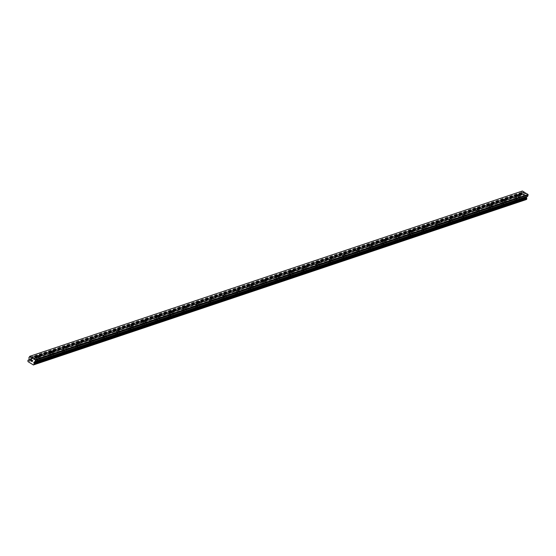 <?xml version="1.0" encoding="UTF-8"?>
<svg xmlns="http://www.w3.org/2000/svg" width="556" height="556" viewBox="0 0 556 556"><rect width="100%" height="100%" fill="white"/><g stroke="black" fill="none" stroke-linecap="round" stroke-linejoin="round"><path stroke-width="0.42" stroke-dasharray="2.78 2.08" d="M66.15 349.689A1.209 0.486 -160.3 0 1 65.949 349.849A1.209 0.486 -160.3 0 1 64.586 349.634A1.209 0.486 -160.3 0 1 63.877 348.876A1.209 0.486 -160.3 0 1 64.079 348.709A1.209 0.486 -160.3 0 1 65.441 348.925A1.209 0.486 -160.3 0 1 66.15 349.689L66.977 347.375A1.209 0.486 -160.3 0 1 66.97 347.382L53.661 351.844A1.209 0.486 -160.3 0 1 53.654 351.851L40.338 356.32A1.209 0.486 -160.3 0 1 40.338 356.32L39.601 356.563A1.209 0.486 -160.3 0 1 39.594 356.563M37.454 357.64A1.209 0.486 -160.3 0 1 38.816 357.862A1.209 0.486 -160.3 0 1 39.525 358.62A1.209 0.486 -160.3 0 1 39.323 358.787A1.209 0.486 -160.3 0 1 37.961 358.564A1.209 0.486 -160.3 0 1 37.252 357.807A1.209 0.486 -160.3 0 1 37.454 357.64M38.816 362.06A1.911 0.771 19.7 0 0 39.135 361.796A1.911 0.771 19.7 0 0 38.01 360.594A1.911 0.771 19.7 0 0 35.855 360.246A1.911 0.771 19.7 0 0 35.535 360.51A1.911 0.771 19.7 0 0 36.661 361.713A1.911 0.771 19.7 0 0 38.816 362.06A1.911 0.771 19.7 0 0 39.128 361.803A1.911 0.771 19.7 0 0 38.01 360.601A1.911 0.771 19.7 0 0 35.855 360.253A1.911 0.771 19.7 0 0 35.535 360.51A1.911 0.771 19.7 0 0 36.654 361.713A1.911 0.771 19.7 0 0 38.816 362.06M50.763 353.178A1.209 0.486 -160.3 0 1 52.125 353.394A1.209 0.486 -160.3 0 1 52.834 354.151A1.209 0.486 -160.3 0 1 52.632 354.318A1.209 0.486 -160.3 0 1 51.27 354.096A1.209 0.486 -160.3 0 1 50.561 353.338A1.209 0.486 -160.3 0 1 50.763 353.178M52.125 357.591A1.911 0.771 19.7 0 0 52.445 357.327A1.911 0.771 19.7 0 0 51.326 356.132A1.911 0.771 19.7 0 0 49.171 355.777A1.911 0.771 19.7 0 0 48.852 356.042A1.911 0.771 19.7 0 0 49.971 357.244A1.911 0.771 19.7 0 0 52.125 357.591M52.125 357.598A1.911 0.771 19.7 0 0 52.445 357.334A1.911 0.771 19.7 0 0 51.326 356.132A1.911 0.771 19.7 0 0 49.164 355.784A1.911 0.771 19.7 0 0 48.852 356.048A1.911 0.771 19.7 0 0 49.971 357.244A1.911 0.771 19.7 0 0 52.125 357.598M65.441 353.123A1.911 0.771 19.7 0 0 65.761 352.865A1.911 0.771 19.7 0 0 64.635 351.663A1.911 0.771 19.7 0 0 62.48 351.316A1.911 0.771 19.7 0 0 62.161 351.573A1.911 0.771 19.7 0 0 63.287 352.775A1.911 0.771 19.7 0 0 65.441 353.123A1.911 0.771 19.7 0 0 65.761 352.865A1.911 0.771 19.7 0 0 64.635 351.663A1.911 0.771 19.7 0 0 62.48 351.316A1.911 0.771 19.7 0 0 62.161 351.58A1.911 0.771 19.7 0 0 63.287 352.775A1.911 0.771 19.7 0 0 65.441 353.13M93.596 338.444A1.209 0.486 -160.3 0 1 93.596 338.451L79.543 343.163A1.209 0.486 -160.3 0 1 79.536 343.163L66.97 347.382M77.395 344.24A1.209 0.486 -160.3 0 1 78.757 344.463A1.209 0.486 -160.3 0 1 79.466 345.22A1.209 0.486 -160.3 0 1 79.265 345.387A1.209 0.486 -160.3 0 1 77.903 345.165A1.209 0.486 -160.3 0 1 77.194 344.407A1.209 0.486 -160.3 0 1 77.395 344.24M78.757 348.654A1.911 0.771 19.7 0 0 79.077 348.397A1.911 0.771 19.7 0 0 77.951 347.194A1.911 0.771 19.7 0 0 75.797 346.847A1.911 0.771 19.7 0 0 75.477 347.104A1.911 0.771 19.7 0 0 76.596 348.306A1.911 0.771 19.7 0 0 78.757 348.654A1.911 0.771 19.7 0 0 79.07 348.397A1.911 0.771 19.7 0 0 77.951 347.194A1.911 0.771 19.7 0 0 75.797 346.847A1.911 0.771 19.7 0 0 75.477 347.111A1.911 0.771 19.7 0 0 76.596 348.313A1.911 0.771 19.7 0 0 78.757 348.661M90.704 339.772A1.209 0.486 -160.3 0 1 92.067 339.994A1.209 0.486 -160.3 0 1 92.776 340.752A1.209 0.486 -160.3 0 1 92.574 340.918A1.209 0.486 -160.3 0 1 91.212 340.696A1.209 0.486 -160.3 0 1 90.503 339.938A1.209 0.486 -160.3 0 1 90.704 339.772M92.067 344.192A1.911 0.771 19.7 0 0 92.386 343.928A1.911 0.771 19.7 0 0 91.267 342.725A1.911 0.771 19.7 0 0 89.113 342.378A1.911 0.771 19.7 0 0 88.793 342.642A1.911 0.771 19.7 0 0 89.912 343.837A1.911 0.771 19.7 0 0 92.067 344.192A1.911 0.771 19.7 0 0 92.386 343.928A1.911 0.771 19.7 0 0 91.267 342.732A1.911 0.771 19.7 0 0 89.106 342.378A1.911 0.771 19.7 0 0 88.793 342.642A1.911 0.771 19.7 0 0 89.912 343.844A1.911 0.771 19.7 0 0 92.067 344.192M106.092 336.283A1.209 0.486 -160.3 0 1 105.89 336.45A1.209 0.486 -160.3 0 1 104.528 336.227A1.209 0.486 -160.3 0 1 103.819 335.47A1.209 0.486 -160.3 0 1 104.021 335.303A1.209 0.486 -160.3 0 1 105.383 335.525A1.209 0.486 -160.3 0 1 106.092 336.283L106.919 333.975A1.209 0.486 -160.3 0 1 106.905 333.982L106.175 334.225A1.209 0.486 -160.3 0 1 106.161 334.225L93.596 338.451M105.383 339.723A1.911 0.771 19.7 0 0 105.703 339.459A1.911 0.771 19.7 0 0 104.577 338.256A1.911 0.771 19.7 0 0 102.422 337.909A1.911 0.771 19.7 0 0 102.102 338.173A1.911 0.771 19.7 0 0 103.228 339.375A1.911 0.771 19.7 0 0 105.383 339.723A1.911 0.771 19.7 0 0 105.703 339.466A1.911 0.771 19.7 0 0 104.577 338.263A1.911 0.771 19.7 0 0 102.422 337.916A1.911 0.771 19.7 0 0 102.102 338.173A1.911 0.771 19.7 0 0 103.228 339.375A1.911 0.771 19.7 0 0 105.383 339.723M186.788 307.169A1.209 0.486 -160.3 0 1 186.788 307.176L173.486 311.638A1.209 0.486 -160.3 0 1 173.479 311.645L160.17 316.107A1.209 0.486 -160.3 0 1 160.163 316.114L133.544 325.038A1.209 0.486 -160.3 0 1 133.537 325.045L120.221 329.513A1.209 0.486 -160.3 0 1 120.221 329.513L119.484 329.757A1.209 0.486 -160.3 0 1 119.477 329.757L106.905 333.982M117.337 330.841A1.209 0.486 -160.3 0 1 118.699 331.056A1.209 0.486 -160.3 0 1 119.408 331.814A1.209 0.486 -160.3 0 1 119.206 331.981A1.209 0.486 -160.3 0 1 117.844 331.758A1.209 0.486 -160.3 0 1 117.135 331.001A1.209 0.486 -160.3 0 1 117.337 330.841M118.699 335.254A1.911 0.771 19.7 0 0 119.019 334.99A1.911 0.771 19.7 0 0 117.893 333.795A1.911 0.771 19.7 0 0 115.738 333.44A1.911 0.771 19.7 0 0 115.419 333.704A1.911 0.771 19.7 0 0 116.538 334.907A1.911 0.771 19.7 0 0 118.699 335.254A1.911 0.771 19.7 0 0 119.012 334.997A1.911 0.771 19.7 0 0 117.893 333.795A1.911 0.771 19.7 0 0 115.738 333.447A1.911 0.771 19.7 0 0 115.419 333.711A1.911 0.771 19.7 0 0 116.538 334.907A1.911 0.771 19.7 0 0 118.699 335.254M130.646 326.372A1.209 0.486 -160.3 0 1 132.008 326.587A1.209 0.486 -160.3 0 1 132.717 327.352A1.209 0.486 -160.3 0 1 132.516 327.512A1.209 0.486 -160.3 0 1 131.153 327.296A1.209 0.486 -160.3 0 1 130.445 326.539A1.209 0.486 -160.3 0 1 130.646 326.372M132.008 330.785A1.911 0.771 19.7 0 0 132.328 330.521A1.911 0.771 19.7 0 0 131.209 329.326A1.911 0.771 19.7 0 0 129.048 328.978A1.911 0.771 19.7 0 0 128.735 329.235A1.911 0.771 19.7 0 0 129.854 330.438A1.911 0.771 19.7 0 0 132.008 330.785A1.911 0.771 19.7 0 0 132.328 330.528A1.911 0.771 19.7 0 0 131.209 329.326A1.911 0.771 19.7 0 0 129.048 328.978A1.911 0.771 19.7 0 0 128.735 329.242A1.911 0.771 19.7 0 0 129.854 330.438A1.911 0.771 19.7 0 0 132.008 330.792M143.962 321.903A1.209 0.486 -160.3 0 1 145.324 322.126A1.209 0.486 -160.3 0 1 146.033 322.883A1.209 0.486 -160.3 0 1 145.832 323.05A1.209 0.486 -160.3 0 1 144.47 322.827A1.209 0.486 -160.3 0 1 143.761 322.07A1.209 0.486 -160.3 0 1 143.962 321.903M145.324 326.316A1.911 0.771 19.7 0 0 145.644 326.059A1.911 0.771 19.7 0 0 144.518 324.857A1.911 0.771 19.7 0 0 142.364 324.509A1.911 0.771 19.7 0 0 142.044 324.767A1.911 0.771 19.7 0 0 143.17 325.969A1.911 0.771 19.7 0 0 145.324 326.316M145.324 326.323A1.911 0.771 19.7 0 0 145.644 326.059A1.911 0.771 19.7 0 0 144.518 324.857A1.911 0.771 19.7 0 0 142.364 324.509A1.911 0.771 19.7 0 0 142.044 324.774A1.911 0.771 19.7 0 0 143.17 325.976A1.911 0.771 19.7 0 0 145.324 326.323M157.279 317.434A1.209 0.486 -160.3 0 1 158.641 317.657A1.209 0.486 -160.3 0 1 159.35 318.414A1.209 0.486 -160.3 0 1 159.148 318.581A1.209 0.486 -160.3 0 1 157.786 318.359A1.209 0.486 -160.3 0 1 157.077 317.601A1.209 0.486 -160.3 0 1 157.279 317.434M158.641 321.854A1.911 0.771 19.7 0 0 158.96 321.59A1.911 0.771 19.7 0 0 157.834 320.388A1.911 0.771 19.7 0 0 155.68 320.041A1.911 0.771 19.7 0 0 155.36 320.305A1.911 0.771 19.7 0 0 156.479 321.5A1.911 0.771 19.7 0 0 158.641 321.854A1.911 0.771 19.7 0 0 158.953 321.59A1.911 0.771 19.7 0 0 157.834 320.395A1.911 0.771 19.7 0 0 155.68 320.041A1.911 0.771 19.7 0 0 155.36 320.305A1.911 0.771 19.7 0 0 156.479 321.507A1.911 0.771 19.7 0 0 158.641 321.854M170.588 312.965A1.209 0.486 -160.3 0 1 171.95 313.188A1.209 0.486 -160.3 0 1 172.659 313.945A1.209 0.486 -160.3 0 1 172.457 314.112A1.209 0.486 -160.3 0 1 171.095 313.89A1.209 0.486 -160.3 0 1 170.386 313.132A1.209 0.486 -160.3 0 1 170.588 312.965M171.95 317.386A1.911 0.771 19.7 0 0 172.27 317.122A1.911 0.771 19.7 0 0 171.151 315.919A1.911 0.771 19.7 0 0 168.989 315.572A1.911 0.771 19.7 0 0 168.676 315.836A1.911 0.771 19.7 0 0 169.795 317.038A1.911 0.771 19.7 0 0 171.95 317.386A1.911 0.771 19.7 0 0 172.27 317.128A1.911 0.771 19.7 0 0 171.151 315.926A1.911 0.771 19.7 0 0 168.989 315.579A1.911 0.771 19.7 0 0 168.67 315.836A1.911 0.771 19.7 0 0 169.795 317.038A1.911 0.771 19.7 0 0 171.95 317.386M183.904 308.497A1.209 0.486 -160.3 0 1 185.266 308.719A1.209 0.486 -160.3 0 1 185.975 309.477A1.209 0.486 -160.3 0 1 185.773 309.643A1.209 0.486 -160.3 0 1 184.411 309.421A1.209 0.486 -160.3 0 1 183.702 308.663A1.209 0.486 -160.3 0 1 183.904 308.497M185.266 312.917A1.911 0.771 19.7 0 0 185.586 312.653A1.911 0.771 19.7 0 0 184.46 311.457A1.911 0.771 19.7 0 0 182.305 311.103A1.911 0.771 19.7 0 0 181.986 311.367A1.911 0.771 19.7 0 0 183.112 312.569A1.911 0.771 19.7 0 0 185.266 312.917A1.911 0.771 19.7 0 0 185.586 312.66A1.911 0.771 19.7 0 0 184.46 311.457A1.911 0.771 19.7 0 0 182.305 311.11A1.911 0.771 19.7 0 0 181.986 311.367A1.911 0.771 19.7 0 0 183.112 312.569A1.911 0.771 19.7 0 0 185.266 312.917M306.613 266.963A1.209 0.486 -160.3 0 1 306.613 266.97L266.685 280.363A1.209 0.486 -160.3 0 1 266.671 280.37L253.369 284.832A1.209 0.486 -160.3 0 1 253.362 284.839L240.053 289.301A1.209 0.486 -160.3 0 1 240.046 289.308L200.104 302.707A1.209 0.486 -160.3 0 1 200.104 302.707L199.368 302.957A1.209 0.486 -160.3 0 1 199.361 302.95L186.788 307.176M197.22 304.035A1.209 0.486 -160.3 0 1 198.582 304.25A1.209 0.486 -160.3 0 1 199.291 305.008A1.209 0.486 -160.3 0 1 199.09 305.174A1.209 0.486 -160.3 0 1 197.727 304.959A1.209 0.486 -160.3 0 1 197.019 304.195A1.209 0.486 -160.3 0 1 197.22 304.035M198.582 308.448A1.911 0.771 19.7 0 0 198.895 308.184A1.911 0.771 19.7 0 0 197.776 306.988A1.911 0.771 19.7 0 0 195.622 306.634A1.911 0.771 19.7 0 0 195.302 306.898A1.911 0.771 19.7 0 0 196.421 308.1A1.911 0.771 19.7 0 0 198.582 308.448A1.911 0.771 19.7 0 0 198.895 308.191A1.911 0.771 19.7 0 0 197.776 306.988A1.911 0.771 19.7 0 0 195.622 306.641A1.911 0.771 19.7 0 0 195.302 306.905A1.911 0.771 19.7 0 0 196.421 308.1A1.911 0.771 19.7 0 0 198.582 308.455M210.529 299.566A1.209 0.486 -160.3 0 1 211.892 299.788A1.209 0.486 -160.3 0 1 212.6 300.546A1.209 0.486 -160.3 0 1 212.399 300.706A1.209 0.486 -160.3 0 1 211.037 300.49A1.209 0.486 -160.3 0 1 210.328 299.733A1.209 0.486 -160.3 0 1 210.529 299.566M211.892 303.979A1.911 0.771 19.7 0 0 212.211 303.722A1.911 0.771 19.7 0 0 211.092 302.52A1.911 0.771 19.7 0 0 208.931 302.172A1.911 0.771 19.7 0 0 208.618 302.429A1.911 0.771 19.7 0 0 209.737 303.632A1.911 0.771 19.7 0 0 211.892 303.979A1.911 0.771 19.7 0 0 212.211 303.722A1.911 0.771 19.7 0 0 211.092 302.52A1.911 0.771 19.7 0 0 208.931 302.172A1.911 0.771 19.7 0 0 208.611 302.436A1.911 0.771 19.7 0 0 209.737 303.639A1.911 0.771 19.7 0 0 211.892 303.986M223.846 295.097A1.209 0.486 -160.3 0 1 225.208 295.319A1.209 0.486 -160.3 0 1 225.917 296.077A1.209 0.486 -160.3 0 1 225.715 296.244A1.209 0.486 -160.3 0 1 224.353 296.021A1.209 0.486 -160.3 0 1 223.644 295.264A1.209 0.486 -160.3 0 1 223.846 295.097M225.208 299.517A1.911 0.771 19.7 0 0 225.527 299.253A1.911 0.771 19.7 0 0 224.402 298.051A1.911 0.771 19.7 0 0 222.247 297.703A1.911 0.771 19.7 0 0 221.927 297.967A1.911 0.771 19.7 0 0 223.053 299.163A1.911 0.771 19.7 0 0 225.208 299.517A1.911 0.771 19.7 0 0 225.527 299.253A1.911 0.771 19.7 0 0 224.402 298.058A1.911 0.771 19.7 0 0 222.247 297.703A1.911 0.771 19.7 0 0 221.927 297.967A1.911 0.771 19.7 0 0 223.053 299.17A1.911 0.771 19.7 0 0 225.208 299.517M237.162 290.628A1.209 0.486 -160.3 0 1 238.524 290.851A1.209 0.486 -160.3 0 1 239.233 291.608A1.209 0.486 -160.3 0 1 239.031 291.775A1.209 0.486 -160.3 0 1 237.669 291.552A1.209 0.486 -160.3 0 1 236.96 290.795A1.209 0.486 -160.3 0 1 237.162 290.628M238.524 295.048A1.911 0.771 19.7 0 0 238.837 294.784A1.911 0.771 19.7 0 0 237.718 293.582A1.911 0.771 19.7 0 0 235.563 293.234A1.911 0.771 19.7 0 0 235.244 293.498A1.911 0.771 19.7 0 0 236.363 294.694A1.911 0.771 19.7 0 0 238.524 295.048A1.911 0.771 19.7 0 0 238.837 294.791A1.911 0.771 19.7 0 0 237.718 293.589A1.911 0.771 19.7 0 0 235.563 293.241A1.911 0.771 19.7 0 0 235.244 293.498A1.911 0.771 19.7 0 0 236.363 294.701A1.911 0.771 19.7 0 0 238.517 295.048M250.471 286.159A1.209 0.486 -160.3 0 1 251.833 286.382A1.209 0.486 -160.3 0 1 252.542 287.139A1.209 0.486 -160.3 0 1 252.341 287.306A1.209 0.486 -160.3 0 1 250.978 287.084A1.209 0.486 -160.3 0 1 250.269 286.326A1.209 0.486 -160.3 0 1 250.471 286.159M251.833 290.579A1.911 0.771 19.7 0 0 252.153 290.315A1.911 0.771 19.7 0 0 251.034 289.113A1.911 0.771 19.7 0 0 248.873 288.766A1.911 0.771 19.7 0 0 248.56 289.03A1.911 0.771 19.7 0 0 249.679 290.232A1.911 0.771 19.7 0 0 251.833 290.579A1.911 0.771 19.7 0 0 252.153 290.322A1.911 0.771 19.7 0 0 251.034 289.12A1.911 0.771 19.7 0 0 248.873 288.772A1.911 0.771 19.7 0 0 248.553 289.03A1.911 0.771 19.7 0 0 249.679 290.232A1.911 0.771 19.7 0 0 251.833 290.579M263.787 281.697A1.209 0.486 -160.3 0 1 265.149 281.913A1.209 0.486 -160.3 0 1 265.858 282.67A1.209 0.486 -160.3 0 1 265.657 282.837A1.209 0.486 -160.3 0 1 264.295 282.622A1.209 0.486 -160.3 0 1 263.586 281.857A1.209 0.486 -160.3 0 1 263.787 281.697M265.149 286.111A1.911 0.771 19.7 0 0 265.469 285.847A1.911 0.771 19.7 0 0 264.343 284.651A1.911 0.771 19.7 0 0 262.189 284.297A1.911 0.771 19.7 0 0 261.869 284.561A1.911 0.771 19.7 0 0 262.995 285.763A1.911 0.771 19.7 0 0 265.149 286.111M265.149 286.118A1.911 0.771 19.7 0 0 265.469 285.853A1.911 0.771 19.7 0 0 264.343 284.651A1.911 0.771 19.7 0 0 262.189 284.304A1.911 0.771 19.7 0 0 261.869 284.568A1.911 0.771 19.7 0 0 262.995 285.763A1.911 0.771 19.7 0 0 265.149 286.118M277.103 277.229A1.209 0.486 -160.3 0 1 278.466 277.451A1.209 0.486 -160.3 0 1 279.168 278.209A1.209 0.486 -160.3 0 1 278.973 278.368A1.209 0.486 -160.3 0 1 277.611 278.153A1.209 0.486 -160.3 0 1 276.902 277.395A1.209 0.486 -160.3 0 1 277.103 277.229M278.466 281.642A1.911 0.771 19.7 0 0 278.778 281.385A1.911 0.771 19.7 0 0 277.659 280.182A1.911 0.771 19.7 0 0 275.505 279.835A1.911 0.771 19.7 0 0 275.185 280.092A1.911 0.771 19.7 0 0 276.304 281.294A1.911 0.771 19.7 0 0 278.466 281.642A1.911 0.771 19.7 0 0 278.778 281.385A1.911 0.771 19.7 0 0 277.659 280.182A1.911 0.771 19.7 0 0 275.505 279.835A1.911 0.771 19.7 0 0 275.185 280.099A1.911 0.771 19.7 0 0 276.304 281.301A1.911 0.771 19.7 0 0 278.459 281.649M290.413 272.76A1.209 0.486 -160.3 0 1 291.775 272.982A1.209 0.486 -160.3 0 1 292.484 273.74A1.209 0.486 -160.3 0 1 292.282 273.906A1.209 0.486 -160.3 0 1 290.92 273.684A1.209 0.486 -160.3 0 1 290.211 272.926A1.209 0.486 -160.3 0 1 290.413 272.76M291.775 277.173A1.911 0.771 19.7 0 0 292.095 276.916A1.911 0.771 19.7 0 0 290.976 275.713A1.911 0.771 19.7 0 0 288.814 275.366A1.911 0.771 19.7 0 0 288.501 275.63A1.911 0.771 19.7 0 0 289.62 276.825A1.911 0.771 19.7 0 0 291.775 277.173A1.911 0.771 19.7 0 0 292.095 276.916A1.911 0.771 19.7 0 0 290.969 275.72A1.911 0.771 19.7 0 0 288.814 275.366A1.911 0.771 19.7 0 0 288.495 275.63A1.911 0.771 19.7 0 0 289.62 276.832A1.911 0.771 19.7 0 0 291.775 277.18M303.729 268.291A1.209 0.486 -160.3 0 1 305.091 268.513A1.209 0.486 -160.3 0 1 305.8 269.271A1.209 0.486 -160.3 0 1 305.598 269.438A1.209 0.486 -160.3 0 1 304.236 269.215A1.209 0.486 -160.3 0 1 303.527 268.458A1.209 0.486 -160.3 0 1 303.729 268.291M305.091 272.711A1.911 0.771 19.7 0 0 305.411 272.447A1.911 0.771 19.7 0 0 304.285 271.245A1.911 0.771 19.7 0 0 302.13 270.897A1.911 0.771 19.7 0 0 301.811 271.161A1.911 0.771 19.7 0 0 302.937 272.357A1.911 0.771 19.7 0 0 305.091 272.711A1.911 0.771 19.7 0 0 305.411 272.447A1.911 0.771 19.7 0 0 304.285 271.252A1.911 0.771 19.7 0 0 302.13 270.904A1.911 0.771 19.7 0 0 301.811 271.161A1.911 0.771 19.7 0 0 302.93 272.364A1.911 0.771 19.7 0 0 305.091 272.711M399.813 235.688A1.209 0.486 -160.3 0 1 399.813 235.695L386.496 240.164A1.209 0.486 -160.3 0 1 386.496 240.164L373.194 244.626A1.209 0.486 -160.3 0 1 373.187 244.633L333.252 258.026A1.209 0.486 -160.3 0 1 333.246 258.033L319.929 262.501A1.209 0.486 -160.3 0 1 319.929 262.501L319.193 262.745A1.209 0.486 -160.3 0 1 319.186 262.745L306.613 266.97M317.045 263.822A1.209 0.486 -160.3 0 1 318.4 264.044A1.209 0.486 -160.3 0 1 319.109 264.802A1.209 0.486 -160.3 0 1 318.915 264.969A1.209 0.486 -160.3 0 1 317.552 264.746A1.209 0.486 -160.3 0 1 316.844 263.989A1.209 0.486 -160.3 0 1 317.045 263.822M318.407 268.242A1.911 0.771 19.7 0 0 318.72 267.978A1.911 0.771 19.7 0 0 317.601 266.776A1.911 0.771 19.7 0 0 315.447 266.428A1.911 0.771 19.7 0 0 315.127 266.692A1.911 0.771 19.7 0 0 316.246 267.895A1.911 0.771 19.7 0 0 318.407 268.242A1.911 0.771 19.7 0 0 318.72 267.985A1.911 0.771 19.7 0 0 317.601 266.783A1.911 0.771 19.7 0 0 315.44 266.435A1.911 0.771 19.7 0 0 315.127 266.692A1.911 0.771 19.7 0 0 316.246 267.895A1.911 0.771 19.7 0 0 318.4 268.242M330.354 259.36A1.209 0.486 -160.3 0 1 331.717 259.576A1.209 0.486 -160.3 0 1 332.425 260.333A1.209 0.486 -160.3 0 1 332.224 260.5A1.209 0.486 -160.3 0 1 330.862 260.277A1.209 0.486 -160.3 0 1 330.153 259.52A1.209 0.486 -160.3 0 1 330.354 259.36M331.717 263.773A1.911 0.771 19.7 0 0 332.036 263.509A1.911 0.771 19.7 0 0 330.917 262.314A1.911 0.771 19.7 0 0 328.756 261.959A1.911 0.771 19.7 0 0 328.443 262.224A1.911 0.771 19.7 0 0 329.562 263.426A1.911 0.771 19.7 0 0 331.717 263.773A1.911 0.771 19.7 0 0 332.036 263.516A1.911 0.771 19.7 0 0 330.91 262.314A1.911 0.771 19.7 0 0 328.756 261.966A1.911 0.771 19.7 0 0 328.436 262.23A1.911 0.771 19.7 0 0 329.562 263.426A1.911 0.771 19.7 0 0 331.717 263.78M343.671 254.891A1.209 0.486 -160.3 0 1 345.033 255.114A1.209 0.486 -160.3 0 1 345.742 255.871A1.209 0.486 -160.3 0 1 345.54 256.031A1.209 0.486 -160.3 0 1 344.178 255.816A1.209 0.486 -160.3 0 1 343.469 255.058A1.209 0.486 -160.3 0 1 343.671 254.891M345.033 259.305A1.911 0.771 19.7 0 0 345.352 259.047A1.911 0.771 19.7 0 0 344.227 257.845A1.911 0.771 19.7 0 0 342.072 257.498A1.911 0.771 19.7 0 0 341.752 257.755A1.911 0.771 19.7 0 0 342.878 258.957A1.911 0.771 19.7 0 0 345.033 259.305A1.911 0.771 19.7 0 0 345.352 259.047A1.911 0.771 19.7 0 0 344.227 257.845A1.911 0.771 19.7 0 0 342.072 257.498A1.911 0.771 19.7 0 0 341.752 257.762A1.911 0.771 19.7 0 0 342.871 258.964A1.911 0.771 19.7 0 0 345.033 259.311M356.98 250.422A1.209 0.486 -160.3 0 1 358.342 250.645A1.209 0.486 -160.3 0 1 359.051 251.402A1.209 0.486 -160.3 0 1 358.856 251.569A1.209 0.486 -160.3 0 1 357.494 251.347A1.209 0.486 -160.3 0 1 356.785 250.589A1.209 0.486 -160.3 0 1 356.98 250.422M358.349 254.836A1.911 0.771 19.7 0 0 358.662 254.578A1.911 0.771 19.7 0 0 357.543 253.376A1.911 0.771 19.7 0 0 355.388 253.029A1.911 0.771 19.7 0 0 355.069 253.286A1.911 0.771 19.7 0 0 356.188 254.488A1.911 0.771 19.7 0 0 358.349 254.836M358.342 254.843A1.911 0.771 19.7 0 0 358.662 254.578A1.911 0.771 19.7 0 0 357.543 253.383A1.911 0.771 19.7 0 0 355.381 253.029A1.911 0.771 19.7 0 0 355.069 253.293A1.911 0.771 19.7 0 0 356.188 254.495A1.911 0.771 19.7 0 0 358.342 254.843M370.296 245.954A1.209 0.486 -160.3 0 1 371.658 246.176A1.209 0.486 -160.3 0 1 372.367 246.933A1.209 0.486 -160.3 0 1 372.166 247.1A1.209 0.486 -160.3 0 1 370.803 246.878A1.209 0.486 -160.3 0 1 370.094 246.12A1.209 0.486 -160.3 0 1 370.296 245.954M371.658 250.374A1.911 0.771 19.7 0 0 371.978 250.11A1.911 0.771 19.7 0 0 370.859 248.907A1.911 0.771 19.7 0 0 368.697 248.56A1.911 0.771 19.7 0 0 368.385 248.824A1.911 0.771 19.7 0 0 369.504 250.019A1.911 0.771 19.7 0 0 371.658 250.374A1.911 0.771 19.7 0 0 371.978 250.11A1.911 0.771 19.7 0 0 370.852 248.914A1.911 0.771 19.7 0 0 368.697 248.56A1.911 0.771 19.7 0 0 368.378 248.824A1.911 0.771 19.7 0 0 369.504 250.026A1.911 0.771 19.7 0 0 371.658 250.374M383.612 241.485A1.209 0.486 -160.3 0 1 384.974 241.707A1.209 0.486 -160.3 0 1 385.683 242.465A1.209 0.486 -160.3 0 1 385.482 242.631A1.209 0.486 -160.3 0 1 384.12 242.409A1.209 0.486 -160.3 0 1 383.411 241.651A1.209 0.486 -160.3 0 1 383.612 241.485M384.974 245.905A1.911 0.771 19.7 0 0 385.294 245.641A1.911 0.771 19.7 0 0 384.168 244.438A1.911 0.771 19.7 0 0 382.014 244.091A1.911 0.771 19.7 0 0 381.694 244.355A1.911 0.771 19.7 0 0 382.82 245.557A1.911 0.771 19.7 0 0 384.974 245.905A1.911 0.771 19.7 0 0 385.287 245.648A1.911 0.771 19.7 0 0 384.168 244.445A1.911 0.771 19.7 0 0 382.014 244.098A1.911 0.771 19.7 0 0 381.694 244.355A1.911 0.771 19.7 0 0 382.813 245.557A1.911 0.771 19.7 0 0 384.974 245.905M396.921 237.023A1.209 0.486 -160.3 0 1 398.284 237.238A1.209 0.486 -160.3 0 1 398.993 237.996A1.209 0.486 -160.3 0 1 398.791 238.163A1.209 0.486 -160.3 0 1 397.429 237.94A1.209 0.486 -160.3 0 1 396.727 237.183A1.209 0.486 -160.3 0 1 396.921 237.023M398.291 241.436A1.911 0.771 19.7 0 0 398.603 241.172A1.911 0.771 19.7 0 0 397.484 239.977A1.911 0.771 19.7 0 0 395.33 239.622A1.911 0.771 19.7 0 0 395.01 239.886A1.911 0.771 19.7 0 0 396.129 241.089A1.911 0.771 19.7 0 0 398.291 241.436M398.284 241.443A1.911 0.771 19.7 0 0 398.603 241.179A1.911 0.771 19.7 0 0 397.484 239.977A1.911 0.771 19.7 0 0 395.323 239.629A1.911 0.771 19.7 0 0 395.01 239.893A1.911 0.771 19.7 0 0 396.129 241.089A1.911 0.771 19.7 0 0 398.284 241.443M518.817 197.79A1.209 0.486 -160.3 0 1 518.616 197.957A1.209 0.486 -160.3 0 1 517.254 197.734A1.209 0.486 -160.3 0 1 516.545 196.977A1.209 0.486 -160.3 0 1 516.746 196.81A1.209 0.486 -160.3 0 1 518.109 197.032A1.209 0.486 -160.3 0 1 518.817 197.79L519.645 195.483A1.209 0.486 -160.3 0 1 519.638 195.49L506.321 199.958A1.209 0.486 -160.3 0 1 506.321 199.958L479.703 208.882A1.209 0.486 -160.3 0 1 479.696 208.889L466.394 213.351A1.209 0.486 -160.3 0 1 466.38 213.358L453.077 217.82A1.209 0.486 -160.3 0 1 453.07 217.827L439.761 222.289A1.209 0.486 -160.3 0 1 439.754 222.296L413.129 231.226A1.209 0.486 -160.3 0 1 413.129 231.226L412.392 231.477A1.209 0.486 -160.3 0 1 412.378 231.477L399.813 235.695M410.238 232.554A1.209 0.486 -160.3 0 1 411.6 232.769A1.209 0.486 -160.3 0 1 412.309 233.534A1.209 0.486 -160.3 0 1 412.107 233.694A1.209 0.486 -160.3 0 1 410.745 233.478A1.209 0.486 -160.3 0 1 410.036 232.721A1.209 0.486 -160.3 0 1 410.238 232.554M411.6 236.967A1.911 0.771 19.7 0 0 411.92 236.71A1.911 0.771 19.7 0 0 410.801 235.508A1.911 0.771 19.7 0 0 408.639 235.16A1.911 0.771 19.7 0 0 408.319 235.417A1.911 0.771 19.7 0 0 409.445 236.62A1.911 0.771 19.7 0 0 411.6 236.967A1.911 0.771 19.7 0 0 411.92 236.71A1.911 0.771 19.7 0 0 410.794 235.508A1.911 0.771 19.7 0 0 408.639 235.16A1.911 0.771 19.7 0 0 408.319 235.424A1.911 0.771 19.7 0 0 409.445 236.62A1.911 0.771 19.7 0 0 411.6 236.974M423.554 228.085A1.209 0.486 -160.3 0 1 424.916 228.307A1.209 0.486 -160.3 0 1 425.625 229.065A1.209 0.486 -160.3 0 1 425.423 229.232A1.209 0.486 -160.3 0 1 424.061 229.009A1.209 0.486 -160.3 0 1 423.352 228.252A1.209 0.486 -160.3 0 1 423.554 228.085M424.916 232.498A1.911 0.771 19.7 0 0 425.236 232.241A1.911 0.771 19.7 0 0 424.11 231.039A1.911 0.771 19.7 0 0 421.955 230.691A1.911 0.771 19.7 0 0 421.636 230.948A1.911 0.771 19.7 0 0 422.762 232.151A1.911 0.771 19.7 0 0 424.916 232.498A1.911 0.771 19.7 0 0 425.229 232.241A1.911 0.771 19.7 0 0 424.11 231.039A1.911 0.771 19.7 0 0 421.955 230.691A1.911 0.771 19.7 0 0 421.636 230.955A1.911 0.771 19.7 0 0 422.755 232.158A1.911 0.771 19.7 0 0 424.916 232.505M436.863 223.616A1.209 0.486 -160.3 0 1 438.225 223.839A1.209 0.486 -160.3 0 1 438.934 224.596A1.209 0.486 -160.3 0 1 438.733 224.763A1.209 0.486 -160.3 0 1 437.37 224.541A1.209 0.486 -160.3 0 1 436.668 223.783A1.209 0.486 -160.3 0 1 436.863 223.616M438.232 228.036A1.911 0.771 19.7 0 0 438.545 227.772A1.911 0.771 19.7 0 0 437.426 226.57A1.911 0.771 19.7 0 0 435.272 226.222A1.911 0.771 19.7 0 0 434.952 226.487A1.911 0.771 19.7 0 0 436.071 227.682A1.911 0.771 19.7 0 0 438.232 228.036A1.911 0.771 19.7 0 0 438.545 227.772A1.911 0.771 19.7 0 0 437.426 226.577A1.911 0.771 19.7 0 0 435.265 226.222A1.911 0.771 19.7 0 0 434.952 226.487A1.911 0.771 19.7 0 0 436.071 227.689A1.911 0.771 19.7 0 0 438.225 228.036M450.179 219.147A1.209 0.486 -160.3 0 1 451.541 219.37A1.209 0.486 -160.3 0 1 452.25 220.127A1.209 0.486 -160.3 0 1 452.049 220.294A1.209 0.486 -160.3 0 1 450.687 220.072A1.209 0.486 -160.3 0 1 449.978 219.314A1.209 0.486 -160.3 0 1 450.179 219.147M451.541 223.568A1.911 0.771 19.7 0 0 451.861 223.303A1.911 0.771 19.7 0 0 450.742 222.101A1.911 0.771 19.7 0 0 448.581 221.754A1.911 0.771 19.7 0 0 448.261 222.018A1.911 0.771 19.7 0 0 449.387 223.22A1.911 0.771 19.7 0 0 451.541 223.568A1.911 0.771 19.7 0 0 451.861 223.31A1.911 0.771 19.7 0 0 450.735 222.108A1.911 0.771 19.7 0 0 448.581 221.761A1.911 0.771 19.7 0 0 448.261 222.018A1.911 0.771 19.7 0 0 449.387 223.22A1.911 0.771 19.7 0 0 451.541 223.568M463.495 214.685A1.209 0.486 -160.3 0 1 464.858 214.901A1.209 0.486 -160.3 0 1 465.567 215.659A1.209 0.486 -160.3 0 1 465.365 215.825A1.209 0.486 -160.3 0 1 464.003 215.603A1.209 0.486 -160.3 0 1 463.294 214.845A1.209 0.486 -160.3 0 1 463.495 214.685M464.858 219.099A1.911 0.771 19.7 0 0 465.177 218.835A1.911 0.771 19.7 0 0 464.051 217.639A1.911 0.771 19.7 0 0 461.897 217.285A1.911 0.771 19.7 0 0 461.577 217.549A1.911 0.771 19.7 0 0 462.703 218.751A1.911 0.771 19.7 0 0 464.858 219.099A1.911 0.771 19.7 0 0 465.17 218.842A1.911 0.771 19.7 0 0 464.051 217.639A1.911 0.771 19.7 0 0 461.897 217.292A1.911 0.771 19.7 0 0 461.577 217.556A1.911 0.771 19.7 0 0 462.696 218.751A1.911 0.771 19.7 0 0 464.858 219.099M476.805 210.217A1.209 0.486 -160.3 0 1 478.167 210.432A1.209 0.486 -160.3 0 1 478.876 211.197A1.209 0.486 -160.3 0 1 478.674 211.356A1.209 0.486 -160.3 0 1 477.312 211.141A1.209 0.486 -160.3 0 1 476.603 210.383A1.209 0.486 -160.3 0 1 476.805 210.217M478.167 214.63A1.911 0.771 19.7 0 0 478.487 214.366A1.911 0.771 19.7 0 0 477.368 213.17A1.911 0.771 19.7 0 0 475.213 212.823A1.911 0.771 19.7 0 0 474.893 213.08A1.911 0.771 19.7 0 0 476.012 214.282A1.911 0.771 19.7 0 0 478.167 214.63M478.167 214.637A1.911 0.771 19.7 0 0 478.487 214.373A1.911 0.771 19.7 0 0 477.368 213.17A1.911 0.771 19.7 0 0 475.206 212.823A1.911 0.771 19.7 0 0 474.893 213.087A1.911 0.771 19.7 0 0 476.012 214.282A1.911 0.771 19.7 0 0 478.167 214.637M490.121 205.748A1.209 0.486 -160.3 0 1 491.483 205.97A1.209 0.486 -160.3 0 1 492.192 206.728A1.209 0.486 -160.3 0 1 491.99 206.895A1.209 0.486 -160.3 0 1 490.628 206.672A1.209 0.486 -160.3 0 1 489.919 205.915A1.209 0.486 -160.3 0 1 490.121 205.748M491.483 210.161A1.911 0.771 19.7 0 0 491.803 209.904A1.911 0.771 19.7 0 0 490.677 208.702A1.911 0.771 19.7 0 0 488.522 208.354A1.911 0.771 19.7 0 0 488.203 208.611A1.911 0.771 19.7 0 0 489.329 209.814A1.911 0.771 19.7 0 0 491.483 210.161A1.911 0.771 19.7 0 0 491.803 209.904A1.911 0.771 19.7 0 0 490.677 208.702A1.911 0.771 19.7 0 0 488.522 208.354A1.911 0.771 19.7 0 0 488.203 208.618A1.911 0.771 19.7 0 0 489.329 209.82A1.911 0.771 19.7 0 0 491.483 210.168M503.437 201.279A1.209 0.486 -160.3 0 1 504.799 201.501A1.209 0.486 -160.3 0 1 505.508 202.259A1.209 0.486 -160.3 0 1 505.307 202.426A1.209 0.486 -160.3 0 1 503.945 202.203A1.209 0.486 -160.3 0 1 503.236 201.446A1.209 0.486 -160.3 0 1 503.437 201.279M504.799 205.699A1.911 0.771 19.7 0 0 505.119 205.435A1.911 0.771 19.7 0 0 503.993 204.233A1.911 0.771 19.7 0 0 501.839 203.885A1.911 0.771 19.7 0 0 501.519 204.149A1.911 0.771 19.7 0 0 502.645 205.345A1.911 0.771 19.7 0 0 504.799 205.699A1.911 0.771 19.7 0 0 505.112 205.435A1.911 0.771 19.7 0 0 503.993 204.24A1.911 0.771 19.7 0 0 501.839 203.885A1.911 0.771 19.7 0 0 501.519 204.149A1.911 0.771 19.7 0 0 502.638 205.352A1.911 0.771 19.7 0 0 504.799 205.699M518.109 201.23A1.911 0.771 19.7 0 0 518.428 200.966A1.911 0.771 19.7 0 0 517.309 199.764A1.911 0.771 19.7 0 0 515.155 199.416A1.911 0.771 19.7 0 0 514.835 199.68A1.911 0.771 19.7 0 0 515.954 200.883A1.911 0.771 19.7 0 0 518.109 201.23A1.911 0.771 19.7 0 0 518.428 200.973A1.911 0.771 19.7 0 0 517.309 199.771A1.911 0.771 19.7 0 0 515.148 199.423A1.911 0.771 19.7 0 0 514.835 199.68A1.911 0.771 19.7 0 0 515.954 200.883A1.911 0.771 19.7 0 0 518.109 201.23M516.204 196.476A1.911 0.771 -160.3 0 1 518.359 196.824A1.911 0.771 -160.3 0 1 519.485 198.026A1.911 0.771 -160.3 0 1 519.165 198.29A1.911 0.771 -160.3 0 1 517.01 197.943A1.911 0.771 -160.3 0 1 515.885 196.741A1.911 0.771 -160.3 0 1 516.204 196.476M515.266 199.104A1.911 0.771 -160.3 0 1 517.421 199.451A1.911 0.771 -160.3 0 1 518.539 200.653A1.911 0.771 -160.3 0 1 518.227 200.918A1.911 0.771 -160.3 0 1 516.065 200.57A1.911 0.771 -160.3 0 1 514.946 199.368A1.911 0.771 -160.3 0 1 515.266 199.104M502.888 200.945A1.911 0.771 -160.3 0 1 505.05 201.293A1.911 0.771 -160.3 0 1 506.168 202.495A1.911 0.771 -160.3 0 1 505.849 202.759A1.911 0.771 -160.3 0 1 503.694 202.412A1.911 0.771 -160.3 0 1 502.568 201.209A1.911 0.771 -160.3 0 1 502.888 200.945M501.95 203.572A1.911 0.771 -160.3 0 1 504.104 203.92A1.911 0.771 -160.3 0 1 505.23 205.122A1.911 0.771 -160.3 0 1 504.911 205.386A1.911 0.771 -160.3 0 1 502.756 205.039A1.911 0.771 -160.3 0 1 501.63 203.837A1.911 0.771 -160.3 0 1 501.95 203.572M489.579 205.414A1.911 0.771 -160.3 0 1 491.733 205.762A1.911 0.771 -160.3 0 1 492.852 206.964A1.911 0.771 -160.3 0 1 492.54 207.228A1.911 0.771 -160.3 0 1 490.378 206.874A1.911 0.771 -160.3 0 1 489.259 205.678A1.911 0.771 -160.3 0 1 489.579 205.414M488.634 208.041A1.911 0.771 -160.3 0 1 490.795 208.389A1.911 0.771 -160.3 0 1 491.914 209.591A1.911 0.771 -160.3 0 1 491.594 209.855A1.911 0.771 -160.3 0 1 489.44 209.501A1.911 0.771 -160.3 0 1 488.314 208.305A1.911 0.771 -160.3 0 1 488.634 208.041M476.263 209.883A1.911 0.771 -160.3 0 1 478.417 210.231A1.911 0.771 -160.3 0 1 479.543 211.433A1.911 0.771 -160.3 0 1 479.223 211.69A1.911 0.771 -160.3 0 1 477.069 211.343A1.911 0.771 -160.3 0 1 475.943 210.14A1.911 0.771 -160.3 0 1 476.263 209.883M475.324 212.51A1.911 0.771 -160.3 0 1 477.479 212.858A1.911 0.771 -160.3 0 1 478.598 214.06A1.911 0.771 -160.3 0 1 478.285 214.317A1.911 0.771 -160.3 0 1 476.124 213.97A1.911 0.771 -160.3 0 1 475.005 212.767A1.911 0.771 -160.3 0 1 475.324 212.51M462.946 214.352A1.911 0.771 -160.3 0 1 465.108 214.699A1.911 0.771 -160.3 0 1 466.227 215.895A1.911 0.771 -160.3 0 1 465.907 216.159A1.911 0.771 -160.3 0 1 463.753 215.811A1.911 0.771 -160.3 0 1 462.634 214.609A1.911 0.771 -160.3 0 1 462.946 214.352M462.008 216.979A1.911 0.771 -160.3 0 1 464.163 217.326A1.911 0.771 -160.3 0 1 465.289 218.522A1.911 0.771 -160.3 0 1 464.969 218.786A1.911 0.771 -160.3 0 1 462.814 218.439A1.911 0.771 -160.3 0 1 461.688 217.236A1.911 0.771 -160.3 0 1 462.008 216.979M449.637 218.814A1.911 0.771 -160.3 0 1 451.792 219.168A1.911 0.771 -160.3 0 1 452.911 220.364A1.911 0.771 -160.3 0 1 452.598 220.628A1.911 0.771 -160.3 0 1 450.436 220.28A1.911 0.771 -160.3 0 1 449.317 219.078A1.911 0.771 -160.3 0 1 449.637 218.814M448.692 221.441A1.911 0.771 -160.3 0 1 450.853 221.795A1.911 0.771 -160.3 0 1 451.972 222.991A1.911 0.771 -160.3 0 1 451.653 223.255A1.911 0.771 -160.3 0 1 449.498 222.907A1.911 0.771 -160.3 0 1 448.379 221.705A1.911 0.771 -160.3 0 1 448.692 221.441M436.321 223.283A1.911 0.771 -160.3 0 1 438.475 223.63A1.911 0.771 -160.3 0 1 439.601 224.832A1.911 0.771 -160.3 0 1 439.282 225.097A1.911 0.771 -160.3 0 1 437.127 224.749A1.911 0.771 -160.3 0 1 436.001 223.547A1.911 0.771 -160.3 0 1 436.321 223.283M435.383 225.91A1.911 0.771 -160.3 0 1 437.537 226.257A1.911 0.771 -160.3 0 1 438.656 227.46A1.911 0.771 -160.3 0 1 438.343 227.724A1.911 0.771 -160.3 0 1 436.182 227.376A1.911 0.771 -160.3 0 1 435.063 226.174A1.911 0.771 -160.3 0 1 435.383 225.91M423.005 227.751A1.911 0.771 -160.3 0 1 425.166 228.099A1.911 0.771 -160.3 0 1 426.285 229.301A1.911 0.771 -160.3 0 1 425.965 229.565A1.911 0.771 -160.3 0 1 423.811 229.211A1.911 0.771 -160.3 0 1 422.692 228.016A1.911 0.771 -160.3 0 1 423.005 227.751M422.067 230.379A1.911 0.771 -160.3 0 1 424.221 230.726A1.911 0.771 -160.3 0 1 425.347 231.928A1.911 0.771 -160.3 0 1 425.027 232.193A1.911 0.771 -160.3 0 1 422.873 231.838A1.911 0.771 -160.3 0 1 421.747 230.643A1.911 0.771 -160.3 0 1 422.067 230.379M409.696 232.22A1.911 0.771 -160.3 0 1 411.85 232.568A1.911 0.771 -160.3 0 1 412.969 233.77A1.911 0.771 -160.3 0 1 412.656 234.027A1.911 0.771 -160.3 0 1 410.495 233.68A1.911 0.771 -160.3 0 1 409.376 232.477A1.911 0.771 -160.3 0 1 409.696 232.22M408.75 234.847A1.911 0.771 -160.3 0 1 410.912 235.195A1.911 0.771 -160.3 0 1 412.031 236.397A1.911 0.771 -160.3 0 1 411.711 236.654A1.911 0.771 -160.3 0 1 409.557 236.307A1.911 0.771 -160.3 0 1 408.438 235.105A1.911 0.771 -160.3 0 1 408.75 234.847M396.379 236.689A1.911 0.771 -160.3 0 1 398.534 237.037A1.911 0.771 -160.3 0 1 399.66 238.239A1.911 0.771 -160.3 0 1 399.34 238.496A1.911 0.771 -160.3 0 1 397.186 238.149A1.911 0.771 -160.3 0 1 396.06 236.946A1.911 0.771 -160.3 0 1 396.379 236.689M395.441 239.316A1.911 0.771 -160.3 0 1 397.596 239.664A1.911 0.771 -160.3 0 1 398.715 240.866A1.911 0.771 -160.3 0 1 398.402 241.123A1.911 0.771 -160.3 0 1 396.24 240.776A1.911 0.771 -160.3 0 1 395.121 239.573A1.911 0.771 -160.3 0 1 395.441 239.316M383.063 241.151A1.911 0.771 -160.3 0 1 385.225 241.506A1.911 0.771 -160.3 0 1 386.344 242.701A1.911 0.771 -160.3 0 1 386.024 242.965A1.911 0.771 -160.3 0 1 383.869 242.618A1.911 0.771 -160.3 0 1 382.75 241.415A1.911 0.771 -160.3 0 1 383.063 241.151M382.125 243.778A1.911 0.771 -160.3 0 1 384.279 244.133A1.911 0.771 -160.3 0 1 385.405 245.328A1.911 0.771 -160.3 0 1 385.086 245.592A1.911 0.771 -160.3 0 1 382.931 245.245A1.911 0.771 -160.3 0 1 381.805 244.042A1.911 0.771 -160.3 0 1 382.125 243.778M369.754 245.62A1.911 0.771 -160.3 0 1 371.908 245.967A1.911 0.771 -160.3 0 1 373.027 247.17A1.911 0.771 -160.3 0 1 372.715 247.434A1.911 0.771 -160.3 0 1 370.553 247.086A1.911 0.771 -160.3 0 1 369.434 245.884A1.911 0.771 -160.3 0 1 369.754 245.62M368.809 248.247A1.911 0.771 -160.3 0 1 370.97 248.595A1.911 0.771 -160.3 0 1 372.089 249.797A1.911 0.771 -160.3 0 1 371.769 250.061A1.911 0.771 -160.3 0 1 369.615 249.713A1.911 0.771 -160.3 0 1 368.496 248.511A1.911 0.771 -160.3 0 1 368.809 248.247M356.438 250.089A1.911 0.771 -160.3 0 1 358.592 250.436A1.911 0.771 -160.3 0 1 359.718 251.639A1.911 0.771 -160.3 0 1 359.398 251.903A1.911 0.771 -160.3 0 1 357.244 251.548A1.911 0.771 -160.3 0 1 356.118 250.353A1.911 0.771 -160.3 0 1 356.438 250.089M355.499 252.716A1.911 0.771 -160.3 0 1 357.654 253.063A1.911 0.771 -160.3 0 1 358.773 254.266A1.911 0.771 -160.3 0 1 358.46 254.53A1.911 0.771 -160.3 0 1 356.299 254.175A1.911 0.771 -160.3 0 1 355.18 252.98A1.911 0.771 -160.3 0 1 355.499 252.716M343.121 254.558A1.911 0.771 -160.3 0 1 345.283 254.905A1.911 0.771 -160.3 0 1 346.402 256.107A1.911 0.771 -160.3 0 1 346.082 256.365A1.911 0.771 -160.3 0 1 343.928 256.017A1.911 0.771 -160.3 0 1 342.809 254.815A1.911 0.771 -160.3 0 1 343.121 254.558M342.183 257.185A1.911 0.771 -160.3 0 1 344.338 257.532A1.911 0.771 -160.3 0 1 345.464 258.735A1.911 0.771 -160.3 0 1 345.144 258.992A1.911 0.771 -160.3 0 1 342.989 258.644A1.911 0.771 -160.3 0 1 341.864 257.442A1.911 0.771 -160.3 0 1 342.183 257.185M329.812 259.026A1.911 0.771 -160.3 0 1 331.967 259.374A1.911 0.771 -160.3 0 1 333.086 260.576A1.911 0.771 -160.3 0 1 332.773 260.834A1.911 0.771 -160.3 0 1 330.611 260.486A1.911 0.771 -160.3 0 1 329.493 259.284A1.911 0.771 -160.3 0 1 329.812 259.026M328.867 261.654A1.911 0.771 -160.3 0 1 331.029 262.001A1.911 0.771 -160.3 0 1 332.147 263.203A1.911 0.771 -160.3 0 1 331.828 263.461A1.911 0.771 -160.3 0 1 329.673 263.113A1.911 0.771 -160.3 0 1 328.554 261.911A1.911 0.771 -160.3 0 1 328.867 261.654M316.496 263.488A1.911 0.771 -160.3 0 1 318.651 263.843A1.911 0.771 -160.3 0 1 319.776 265.038A1.911 0.771 -160.3 0 1 319.457 265.302A1.911 0.771 -160.3 0 1 317.302 264.955A1.911 0.771 -160.3 0 1 316.176 263.752A1.911 0.771 -160.3 0 1 316.496 263.488M315.558 266.115A1.911 0.771 -160.3 0 1 317.712 266.47A1.911 0.771 -160.3 0 1 318.831 267.665A1.911 0.771 -160.3 0 1 318.518 267.929A1.911 0.771 -160.3 0 1 316.357 267.582A1.911 0.771 -160.3 0 1 315.238 266.38A1.911 0.771 -160.3 0 1 315.558 266.115M303.18 267.957A1.911 0.771 -160.3 0 1 305.341 268.305A1.911 0.771 -160.3 0 1 306.46 269.507A1.911 0.771 -160.3 0 1 306.141 269.771A1.911 0.771 -160.3 0 1 303.986 269.424A1.911 0.771 -160.3 0 1 302.867 268.221A1.911 0.771 -160.3 0 1 303.18 267.957M302.242 270.584A1.911 0.771 -160.3 0 1 304.396 270.932A1.911 0.771 -160.3 0 1 305.522 272.134A1.911 0.771 -160.3 0 1 305.202 272.398A1.911 0.771 -160.3 0 1 303.048 272.051A1.911 0.771 -160.3 0 1 301.922 270.848A1.911 0.771 -160.3 0 1 302.242 270.584M289.871 272.426A1.911 0.771 -160.3 0 1 292.025 272.774A1.911 0.771 -160.3 0 1 293.144 273.976A1.911 0.771 -160.3 0 1 292.831 274.24A1.911 0.771 -160.3 0 1 290.67 273.886A1.911 0.771 -160.3 0 1 289.551 272.69A1.911 0.771 -160.3 0 1 289.871 272.426M288.925 275.053A1.911 0.771 -160.3 0 1 291.087 275.401A1.911 0.771 -160.3 0 1 292.206 276.603A1.911 0.771 -160.3 0 1 291.886 276.867A1.911 0.771 -160.3 0 1 289.732 276.513A1.911 0.771 -160.3 0 1 288.613 275.317A1.911 0.771 -160.3 0 1 288.925 275.053M276.554 276.895A1.911 0.771 -160.3 0 1 278.709 277.242A1.911 0.771 -160.3 0 1 279.835 278.445A1.911 0.771 -160.3 0 1 279.515 278.702A1.911 0.771 -160.3 0 1 277.361 278.354A1.911 0.771 -160.3 0 1 276.235 277.152A1.911 0.771 -160.3 0 1 276.554 276.895M275.616 279.522A1.911 0.771 -160.3 0 1 277.771 279.87A1.911 0.771 -160.3 0 1 278.89 281.072A1.911 0.771 -160.3 0 1 278.577 281.329A1.911 0.771 -160.3 0 1 276.415 280.982A1.911 0.771 -160.3 0 1 275.296 279.779A1.911 0.771 -160.3 0 1 275.616 279.522M263.238 281.364A1.911 0.771 -160.3 0 1 265.4 281.711A1.911 0.771 -160.3 0 1 266.519 282.914A1.911 0.771 -160.3 0 1 266.199 283.171A1.911 0.771 -160.3 0 1 264.044 282.823A1.911 0.771 -160.3 0 1 262.925 281.621A1.911 0.771 -160.3 0 1 263.238 281.364M262.3 283.991A1.911 0.771 -160.3 0 1 264.454 284.338A1.911 0.771 -160.3 0 1 265.58 285.541A1.911 0.771 -160.3 0 1 265.261 285.798A1.911 0.771 -160.3 0 1 263.106 285.45A1.911 0.771 -160.3 0 1 261.98 284.248A1.911 0.771 -160.3 0 1 262.3 283.991M249.929 285.826A1.911 0.771 -160.3 0 1 252.083 286.18A1.911 0.771 -160.3 0 1 253.202 287.376A1.911 0.771 -160.3 0 1 252.89 287.64A1.911 0.771 -160.3 0 1 250.728 287.292A1.911 0.771 -160.3 0 1 249.609 286.09A1.911 0.771 -160.3 0 1 249.929 285.826M248.984 288.453A1.911 0.771 -160.3 0 1 251.145 288.807A1.911 0.771 -160.3 0 1 252.264 290.003A1.911 0.771 -160.3 0 1 251.944 290.267A1.911 0.771 -160.3 0 1 249.79 289.919A1.911 0.771 -160.3 0 1 248.671 288.717A1.911 0.771 -160.3 0 1 248.984 288.453M236.613 290.295A1.911 0.771 -160.3 0 1 238.767 290.642A1.911 0.771 -160.3 0 1 239.893 291.844A1.911 0.771 -160.3 0 1 239.573 292.108A1.911 0.771 -160.3 0 1 237.419 291.761A1.911 0.771 -160.3 0 1 236.293 290.559A1.911 0.771 -160.3 0 1 236.613 290.295M235.674 292.922A1.911 0.771 -160.3 0 1 237.829 293.269A1.911 0.771 -160.3 0 1 238.948 294.471A1.911 0.771 -160.3 0 1 238.635 294.736A1.911 0.771 -160.3 0 1 236.474 294.388A1.911 0.771 -160.3 0 1 235.355 293.186A1.911 0.771 -160.3 0 1 235.674 292.922M223.297 294.763A1.911 0.771 -160.3 0 1 225.458 295.111A1.911 0.771 -160.3 0 1 226.577 296.313A1.911 0.771 -160.3 0 1 226.257 296.577A1.911 0.771 -160.3 0 1 224.103 296.223A1.911 0.771 -160.3 0 1 222.984 295.027A1.911 0.771 -160.3 0 1 223.297 294.763M222.358 297.39A1.911 0.771 -160.3 0 1 224.513 297.738A1.911 0.771 -160.3 0 1 225.639 298.94A1.911 0.771 -160.3 0 1 225.319 299.204A1.911 0.771 -160.3 0 1 223.165 298.85A1.911 0.771 -160.3 0 1 222.039 297.655A1.911 0.771 -160.3 0 1 222.358 297.39M209.987 299.232A1.911 0.771 -160.3 0 1 212.142 299.58A1.911 0.771 -160.3 0 1 213.268 300.782A1.911 0.771 -160.3 0 1 212.948 301.039A1.911 0.771 -160.3 0 1 210.787 300.692A1.911 0.771 -160.3 0 1 209.668 299.496A1.911 0.771 -160.3 0 1 209.987 299.232M209.042 301.859A1.911 0.771 -160.3 0 1 211.204 302.207A1.911 0.771 -160.3 0 1 212.322 303.409A1.911 0.771 -160.3 0 1 212.003 303.666A1.911 0.771 -160.3 0 1 209.848 303.319A1.911 0.771 -160.3 0 1 208.729 302.123A1.911 0.771 -160.3 0 1 209.042 301.859M196.671 303.701A1.911 0.771 -160.3 0 1 198.826 304.049A1.911 0.771 -160.3 0 1 199.951 305.251A1.911 0.771 -160.3 0 1 199.632 305.508A1.911 0.771 -160.3 0 1 197.477 305.161A1.911 0.771 -160.3 0 1 196.351 303.958A1.911 0.771 -160.3 0 1 196.671 303.701M195.733 306.328A1.911 0.771 -160.3 0 1 197.887 306.676A1.911 0.771 -160.3 0 1 199.013 307.878A1.911 0.771 -160.3 0 1 198.694 308.135A1.911 0.771 -160.3 0 1 196.532 307.788A1.911 0.771 -160.3 0 1 195.413 306.585A1.911 0.771 -160.3 0 1 195.733 306.328M183.355 308.163A1.911 0.771 -160.3 0 1 185.516 308.517A1.911 0.771 -160.3 0 1 186.635 309.713A1.911 0.771 -160.3 0 1 186.316 309.977A1.911 0.771 -160.3 0 1 184.161 309.629A1.911 0.771 -160.3 0 1 183.042 308.427A1.911 0.771 -160.3 0 1 183.355 308.163M182.417 310.79A1.911 0.771 -160.3 0 1 184.571 311.145A1.911 0.771 -160.3 0 1 185.697 312.34A1.911 0.771 -160.3 0 1 185.377 312.604A1.911 0.771 -160.3 0 1 183.223 312.257A1.911 0.771 -160.3 0 1 182.097 311.054A1.911 0.771 -160.3 0 1 182.417 310.79M170.046 312.632A1.911 0.771 -160.3 0 1 172.2 312.979A1.911 0.771 -160.3 0 1 173.326 314.182A1.911 0.771 -160.3 0 1 173.006 314.446A1.911 0.771 -160.3 0 1 170.845 314.098A1.911 0.771 -160.3 0 1 169.726 312.896A1.911 0.771 -160.3 0 1 170.046 312.632M169.1 315.259A1.911 0.771 -160.3 0 1 171.262 315.606A1.911 0.771 -160.3 0 1 172.381 316.809A1.911 0.771 -160.3 0 1 172.061 317.073A1.911 0.771 -160.3 0 1 169.907 316.725A1.911 0.771 -160.3 0 1 168.788 315.523A1.911 0.771 -160.3 0 1 169.1 315.259M156.729 317.101A1.911 0.771 -160.3 0 1 158.884 317.448A1.911 0.771 -160.3 0 1 160.01 318.651A1.911 0.771 -160.3 0 1 159.69 318.915A1.911 0.771 -160.3 0 1 157.536 318.567A1.911 0.771 -160.3 0 1 156.41 317.365A1.911 0.771 -160.3 0 1 156.729 317.101M155.791 319.728A1.911 0.771 -160.3 0 1 157.946 320.075A1.911 0.771 -160.3 0 1 159.072 321.278A1.911 0.771 -160.3 0 1 158.752 321.542A1.911 0.771 -160.3 0 1 156.59 321.194A1.911 0.771 -160.3 0 1 155.471 319.992A1.911 0.771 -160.3 0 1 155.791 319.728M143.42 321.57A1.911 0.771 -160.3 0 1 145.575 321.917A1.911 0.771 -160.3 0 1 146.694 323.119A1.911 0.771 -160.3 0 1 146.374 323.383A1.911 0.771 -160.3 0 1 144.219 323.029A1.911 0.771 -160.3 0 1 143.1 321.834A1.911 0.771 -160.3 0 1 143.42 321.57M142.475 324.197A1.911 0.771 -160.3 0 1 144.629 324.544A1.911 0.771 -160.3 0 1 145.755 325.746A1.911 0.771 -160.3 0 1 145.436 326.011A1.911 0.771 -160.3 0 1 143.281 325.656A1.911 0.771 -160.3 0 1 142.155 324.461A1.911 0.771 -160.3 0 1 142.475 324.197M130.104 326.038A1.911 0.771 -160.3 0 1 132.258 326.386A1.911 0.771 -160.3 0 1 133.384 327.588A1.911 0.771 -160.3 0 1 133.065 327.845A1.911 0.771 -160.3 0 1 130.91 327.498A1.911 0.771 -160.3 0 1 129.784 326.296A1.911 0.771 -160.3 0 1 130.104 326.038M129.166 328.665A1.911 0.771 -160.3 0 1 131.32 329.013A1.911 0.771 -160.3 0 1 132.439 330.215A1.911 0.771 -160.3 0 1 132.119 330.472A1.911 0.771 -160.3 0 1 129.965 330.125A1.911 0.771 -160.3 0 1 128.846 328.923A1.911 0.771 -160.3 0 1 129.166 328.665M116.788 330.507A1.911 0.771 -160.3 0 1 118.949 330.855A1.911 0.771 -160.3 0 1 120.068 332.05A1.911 0.771 -160.3 0 1 119.748 332.314A1.911 0.771 -160.3 0 1 117.594 331.967A1.911 0.771 -160.3 0 1 116.468 330.764A1.911 0.771 -160.3 0 1 116.788 330.507M115.85 333.134A1.911 0.771 -160.3 0 1 118.004 333.482A1.911 0.771 -160.3 0 1 119.13 334.677A1.911 0.771 -160.3 0 1 118.81 334.941A1.911 0.771 -160.3 0 1 116.656 334.594A1.911 0.771 -160.3 0 1 115.53 333.391A1.911 0.771 -160.3 0 1 115.85 333.134M103.479 334.969A1.911 0.771 -160.3 0 1 105.633 335.324A1.911 0.771 -160.3 0 1 106.752 336.519A1.911 0.771 -160.3 0 1 106.439 336.783A1.911 0.771 -160.3 0 1 104.278 336.436A1.911 0.771 -160.3 0 1 103.159 335.233A1.911 0.771 -160.3 0 1 103.479 334.969M102.533 337.596A1.911 0.771 -160.3 0 1 104.695 337.951A1.911 0.771 -160.3 0 1 105.814 339.146A1.911 0.771 -160.3 0 1 105.494 339.41A1.911 0.771 -160.3 0 1 103.34 339.063A1.911 0.771 -160.3 0 1 102.214 337.86A1.911 0.771 -160.3 0 1 102.533 337.596M90.162 339.438A1.911 0.771 -160.3 0 1 92.317 339.785A1.911 0.771 -160.3 0 1 93.443 340.988A1.911 0.771 -160.3 0 1 93.123 341.252A1.911 0.771 -160.3 0 1 90.969 340.904A1.911 0.771 -160.3 0 1 89.843 339.702A1.911 0.771 -160.3 0 1 90.162 339.438M89.224 342.065A1.911 0.771 -160.3 0 1 91.379 342.413A1.911 0.771 -160.3 0 1 92.498 343.615A1.911 0.771 -160.3 0 1 92.185 343.879A1.911 0.771 -160.3 0 1 90.023 343.532A1.911 0.771 -160.3 0 1 88.904 342.329A1.911 0.771 -160.3 0 1 89.224 342.065M76.846 343.907A1.911 0.771 -160.3 0 1 79.008 344.254A1.911 0.771 -160.3 0 1 80.127 345.457A1.911 0.771 -160.3 0 1 79.807 345.721A1.911 0.771 -160.3 0 1 77.652 345.366A1.911 0.771 -160.3 0 1 76.526 344.171A1.911 0.771 -160.3 0 1 76.846 343.907M75.908 346.534A1.911 0.771 -160.3 0 1 78.062 346.881A1.911 0.771 -160.3 0 1 79.188 348.084A1.911 0.771 -160.3 0 1 78.869 348.348A1.911 0.771 -160.3 0 1 76.714 347.993A1.911 0.771 -160.3 0 1 75.588 346.798A1.911 0.771 -160.3 0 1 75.908 346.534M63.537 348.376A1.911 0.771 -160.3 0 1 65.691 348.723A1.911 0.771 -160.3 0 1 66.81 349.926A1.911 0.771 -160.3 0 1 66.498 350.183A1.911 0.771 -160.3 0 1 64.336 349.835A1.911 0.771 -160.3 0 1 63.217 348.633A1.911 0.771 -160.3 0 1 63.537 348.376M62.592 351.003A1.911 0.771 -160.3 0 1 64.753 351.35A1.911 0.771 -160.3 0 1 65.872 352.553A1.911 0.771 -160.3 0 1 65.552 352.81A1.911 0.771 -160.3 0 1 63.398 352.462A1.911 0.771 -160.3 0 1 62.272 351.26A1.911 0.771 -160.3 0 1 62.592 351.003M50.221 352.845A1.911 0.771 -160.3 0 1 52.375 353.192A1.911 0.771 -160.3 0 1 53.501 354.394A1.911 0.771 -160.3 0 1 53.181 354.652A1.911 0.771 -160.3 0 1 51.027 354.304A1.911 0.771 -160.3 0 1 49.901 353.102A1.911 0.771 -160.3 0 1 50.221 352.845M49.282 355.472A1.911 0.771 -160.3 0 1 51.437 355.819A1.911 0.771 -160.3 0 1 52.556 357.022A1.911 0.771 -160.3 0 1 52.243 357.279A1.911 0.771 -160.3 0 1 50.082 356.931A1.911 0.771 -160.3 0 1 48.963 355.729A1.911 0.771 -160.3 0 1 49.282 355.472M36.904 357.306A1.911 0.771 -160.3 0 1 39.066 357.661A1.911 0.771 -160.3 0 1 40.185 358.856A1.911 0.771 -160.3 0 1 39.865 359.12A1.911 0.771 -160.3 0 1 37.711 358.773A1.911 0.771 -160.3 0 1 36.585 357.571A1.911 0.771 -160.3 0 1 36.904 357.306M35.966 359.934A1.911 0.771 -160.3 0 1 38.121 360.288A1.911 0.771 -160.3 0 1 39.247 361.483A1.911 0.771 -160.3 0 1 38.927 361.748A1.911 0.771 -160.3 0 1 36.772 361.4A1.911 0.771 -160.3 0 1 35.647 360.198A1.911 0.771 -160.3 0 1 35.966 359.934M523.439 195.469L523.592 195.045L523.926 195.768L523.439 195.469M523.613 194.975L523.766 194.558L523.613 194.975M523.766 194.558L524.252 194.857L523.766 194.558M524.28 194.788L523.724 194.447L523.349 195.504L523.898 195.837L523.349 195.504L523.724 194.447L524.273 194.788M524.871 195.691L524.711 195.135L524.864 195.691M525.253 195.378L524.6 194.982L524.767 196.226L524.6 194.982L525.246 195.378M526.539 199.389A0.646 0.521 -108.5 0 0 526.025 199.576M525.9 199.687L520.659 196.442L28.05 361.741M522.404 191.014L521.549 192.334A0.605 0.493 -108.5 0 0 521.556 192.786L521.889 194.037L521.243 194.683A0.646 0.521 -108.5 0 1 520.729 194.878L520.444 195.656A0.646 0.521 -108.5 0 1 520.652 196.365L520.659 196.442M31.984 360.281L32.533 360.615L32.158 361.664M525.927 193.377L519.638 195.49M39.601 356.563L33.311 358.676M520.68 196.497L28.064 361.796M521.243 194.683L28.634 359.982L520.673 194.878M521.966 191.167L29.357 356.465M520.652 196.365L28.043 361.657M520.444 195.656L27.835 360.955M520.409 195.517L27.8 360.816M520.618 194.934L28.008 360.232M520.729 194.878L28.613 360.01M521.271 194.669L28.662 359.968M521.597 194.551L28.982 359.85M521.771 194.364L29.162 359.662M521.889 194.037L29.28 359.336M521.889 193.738L29.273 359.037M521.556 192.786L28.947 358.085M521.549 192.334L28.94 357.633M40.352 356.313L39.525 358.62M53.661 351.844L52.834 354.151M80.293 342.913L79.466 345.22M93.603 338.444L92.776 340.752M120.235 329.506L119.408 331.814M133.544 325.038L132.717 327.352M146.86 320.576L146.033 322.883M160.17 316.107L159.35 318.414M173.486 311.638L172.659 313.945M186.802 307.169L185.975 309.477M200.111 302.7L199.291 305.008M213.428 298.238L212.6 300.546M226.744 293.77L225.917 296.077M240.053 289.301L239.233 291.608M253.369 284.832L252.542 287.139M266.685 280.363L265.858 282.67M279.995 275.901L279.168 278.209M293.311 271.432L292.484 273.74M306.627 266.963L305.8 269.271M319.936 262.495L319.109 264.802M333.252 258.026L332.425 260.333M346.569 253.564L345.742 255.871M359.878 249.095L359.051 251.402M373.194 244.626L372.367 246.933M386.51 240.157L385.683 242.465M399.82 235.688L398.993 237.996M413.136 231.22L412.309 233.534M426.452 226.758L425.625 229.065M439.761 222.289L438.934 224.596M453.077 217.82L452.25 220.127M466.394 213.351L465.567 215.659M479.703 208.882L478.876 211.197M493.019 204.42L492.192 206.728M506.335 199.951L505.508 202.259M519.485 198.026L518.539 200.653M506.168 202.495L505.23 205.122M492.852 206.964L491.914 209.591M479.543 211.433L478.598 214.06M466.227 215.895L465.289 218.522M452.911 220.364L451.972 222.991M439.601 224.832L438.656 227.46M426.285 229.301L425.347 231.928M412.969 233.77L412.031 236.397M399.66 238.239L398.715 240.866M386.344 242.701L385.405 245.328M373.027 247.17L372.089 249.797M359.718 251.639L358.773 254.266M346.402 256.107L345.464 258.735M333.086 260.576L332.147 263.203M319.776 265.038L318.831 267.665M306.46 269.507L305.522 272.134M293.144 273.976L292.206 276.603M279.835 278.445L278.89 281.072M266.519 282.914L265.58 285.541M253.202 287.376L252.264 290.003M239.893 291.844L238.948 294.471M226.577 296.313L225.639 298.94M213.268 300.782L212.322 303.409M199.951 305.251L199.013 307.878M186.635 309.713L185.697 312.34M173.326 314.182L172.381 316.809M160.01 318.651L159.072 321.278M146.694 323.119L145.755 325.746M133.384 327.588L132.439 330.215M120.068 332.05L119.13 334.677M106.752 336.519L105.814 339.146M93.443 340.988L92.498 343.615M80.127 345.457L79.188 348.084M66.81 349.926L65.872 352.553M53.501 354.394L52.556 357.022M40.185 358.856L39.247 361.483M36.585 357.571L35.647 360.198M49.901 353.102L48.963 355.729M63.217 348.633L62.272 351.26M76.526 344.171L75.588 346.798M89.843 339.702L88.904 342.329M103.159 335.233L102.214 337.86M116.468 330.764L115.53 333.391M129.784 326.296L128.846 328.923M143.1 321.834L142.155 324.461M156.41 317.365L155.471 319.992M169.726 312.896L168.788 315.523M183.042 308.427L182.097 311.054M196.351 303.958L195.413 306.585M209.668 299.496L208.729 302.123M222.984 295.027L222.039 297.655M236.293 290.559L235.355 293.186M249.609 286.09L248.671 288.717M262.925 281.621L261.98 284.248M276.235 277.152L275.296 279.779M289.551 272.69L288.613 275.317M302.867 268.221L301.922 270.848M316.176 263.752L315.238 266.38M329.493 259.284L328.554 261.911M342.809 254.815L341.864 257.442M356.118 250.353L355.18 252.98M369.434 245.884L368.496 248.511M382.75 241.415L381.805 244.042M396.06 236.946L395.121 239.573M409.376 232.477L408.438 235.105M422.692 228.016L421.747 230.643M436.001 223.547L435.063 226.174M449.317 219.078L448.379 221.705M462.634 214.609L461.688 217.236M475.943 210.14L475.005 212.767M489.259 205.678L488.314 208.305M502.568 201.209L501.63 203.837M515.885 196.741L514.946 199.368M517.372 194.669L516.545 196.977M504.063 199.138L503.236 201.446M490.746 203.607L489.919 205.915M477.43 208.069L476.603 210.383M464.121 212.538L463.294 214.845M450.805 217.007L449.978 219.314M437.489 221.476L436.668 223.783M424.179 225.945L423.352 228.252M410.863 230.406L410.036 232.721M397.547 234.875L396.727 237.183M384.238 239.344L383.411 241.651M370.921 243.813L370.094 246.12M357.605 248.282L356.785 250.589M344.296 252.744L343.469 255.058M330.98 257.213L330.153 259.52M317.671 261.681L316.844 263.989M304.354 266.15L303.527 268.458M291.038 270.619L290.211 272.926M277.729 275.088L276.902 277.395M264.413 279.55L263.586 281.857M251.097 284.019L250.269 286.326M237.787 288.488L236.96 290.795M224.471 292.956L223.644 295.264M211.155 297.425L210.328 299.733M197.846 301.887L197.019 304.195M184.529 306.356L183.702 308.663M171.213 310.825L170.386 313.132M157.904 315.294L157.077 317.601M144.588 319.763L143.761 322.07M131.272 324.224L130.445 326.539M117.962 328.693L117.135 331.001M104.646 333.162L103.819 335.47M91.33 337.631L90.503 339.938M78.021 342.1L77.194 344.407M64.704 346.562L63.877 348.876M51.388 351.031L50.561 353.338M38.079 355.499L37.252 357.807M526.261 199.389L33.645 364.687M521.007 194.878L28.391 360.177"/><path stroke-width="0.83" d="M518.887 195.733A1.209 0.486 -160.3 0 1 517.344 194.781L38.781 355.367A1.209 0.486 -160.3 0 1 40.338 356.313M52.903 352.094A1.209 0.486 -160.3 0 1 51.361 351.142L52.097 350.899A1.209 0.486 -160.3 0 1 53.654 351.844M66.22 347.632A1.209 0.486 -160.3 0 1 64.67 346.68L65.406 346.43A1.209 0.486 -160.3 0 1 66.97 347.375M79.536 343.163A1.209 0.486 -160.3 0 1 77.986 342.211L78.723 341.961A1.209 0.486 -160.3 0 1 80.279 342.913M92.845 338.694A1.209 0.486 -160.3 0 1 91.302 337.742L92.039 337.492A1.209 0.486 -160.3 0 1 93.596 338.444M106.161 334.225A1.209 0.486 -160.3 0 1 104.611 333.273L105.348 333.03A1.209 0.486 -160.3 0 1 106.912 333.975M119.477 329.757A1.209 0.486 -160.3 0 1 117.928 328.805L118.664 328.561A1.209 0.486 -160.3 0 1 120.221 329.506M132.787 325.288A1.209 0.486 -160.3 0 1 131.244 324.336L131.981 324.092A1.209 0.486 -160.3 0 1 133.537 325.038M146.103 320.826A1.209 0.486 -160.3 0 1 144.553 319.874L145.29 319.624A1.209 0.486 -160.3 0 1 146.847 320.576M159.419 316.357A1.209 0.486 -160.3 0 1 157.869 315.405L158.606 315.155A1.209 0.486 -160.3 0 1 160.163 316.107M172.728 311.888A1.209 0.486 -160.3 0 1 171.185 310.936L171.922 310.693A1.209 0.486 -160.3 0 1 173.479 311.638M186.045 307.419A1.209 0.486 -160.3 0 1 184.495 306.467L185.231 306.224A1.209 0.486 -160.3 0 1 186.788 307.169M199.361 302.95A1.209 0.486 -160.3 0 1 197.811 301.998L198.548 301.755A1.209 0.486 -160.3 0 1 200.104 302.7M212.67 298.489A1.209 0.486 -160.3 0 1 211.127 297.536L211.864 297.286A1.209 0.486 -160.3 0 1 213.421 298.238M225.986 294.02A1.209 0.486 -160.3 0 1 224.436 293.068L225.173 292.817A1.209 0.486 -160.3 0 1 226.73 293.77M239.302 289.551A1.209 0.486 -160.3 0 1 237.753 288.599L238.489 288.349A1.209 0.486 -160.3 0 1 240.046 289.301M252.612 285.082A1.209 0.486 -160.3 0 1 251.069 284.13L251.805 283.887A1.209 0.486 -160.3 0 1 253.362 284.832M265.928 280.613A1.209 0.486 -160.3 0 1 264.378 279.661L265.115 279.418A1.209 0.486 -160.3 0 1 266.671 280.363M279.244 276.151A1.209 0.486 -160.3 0 1 277.694 275.199L278.431 274.949A1.209 0.486 -160.3 0 1 279.988 275.901M292.553 271.682A1.209 0.486 -160.3 0 1 291.01 270.73L291.74 270.48A1.209 0.486 -160.3 0 1 293.304 271.432M305.87 267.214A1.209 0.486 -160.3 0 1 304.32 266.261L305.056 266.011A1.209 0.486 -160.3 0 1 306.613 266.963M319.186 262.745A1.209 0.486 -160.3 0 1 317.636 261.793L318.373 261.549A1.209 0.486 -160.3 0 1 319.929 262.495M332.495 258.276A1.209 0.486 -160.3 0 1 330.952 257.324L331.682 257.08A1.209 0.486 -160.3 0 1 333.246 258.026M345.811 253.814A1.209 0.486 -160.3 0 1 344.261 252.862L344.998 252.612A1.209 0.486 -160.3 0 1 346.555 253.564M359.127 249.345A1.209 0.486 -160.3 0 1 357.577 248.393L358.314 248.143A1.209 0.486 -160.3 0 1 359.871 249.095M372.437 244.876A1.209 0.486 -160.3 0 1 370.894 243.924L371.623 243.674A1.209 0.486 -160.3 0 1 373.187 244.626M385.753 240.407A1.209 0.486 -160.3 0 1 384.203 239.455L384.94 239.212A1.209 0.486 -160.3 0 1 386.496 240.157M399.069 235.939A1.209 0.486 -160.3 0 1 397.519 234.986L398.256 234.743A1.209 0.486 -160.3 0 1 399.813 235.688M412.378 231.477A1.209 0.486 -160.3 0 1 410.828 230.525L411.565 230.274A1.209 0.486 -160.3 0 1 413.129 231.22M425.694 227.008A1.209 0.486 -160.3 0 1 424.145 226.056L424.881 225.805A1.209 0.486 -160.3 0 1 426.438 226.758M439.011 222.539A1.209 0.486 -160.3 0 1 437.461 221.587L438.197 221.337A1.209 0.486 -160.3 0 1 439.754 222.289M452.32 218.07A1.209 0.486 -160.3 0 1 450.77 217.118L451.507 216.875A1.209 0.486 -160.3 0 1 453.07 217.82M465.636 213.601A1.209 0.486 -160.3 0 1 464.086 212.649L464.823 212.406A1.209 0.486 -160.3 0 1 466.38 213.351M478.952 209.132A1.209 0.486 -160.3 0 1 477.402 208.18L478.139 207.937A1.209 0.486 -160.3 0 1 479.696 208.882M492.262 204.671A1.209 0.486 -160.3 0 1 490.712 203.718L491.448 203.468A1.209 0.486 -160.3 0 1 493.012 204.42M505.578 200.202A1.209 0.486 -160.3 0 1 504.028 199.25L504.765 198.999A1.209 0.486 -160.3 0 1 506.321 199.951M29.795 356.313L35.403 359.739L35.167 361.449A0.605 0.493 71.5 0 1 34.903 361.734L33.951 362.199L33.985 363.256A0.646 0.521 -108.5 0 0 34.208 363.902L33.923 364.687A0.646 0.521 -108.5 0 0 33.381 364.924L28.043 361.657A0.646 0.521 -108.5 0 0 27.835 360.955L28.113 360.177A0.646 0.521 -108.5 0 0 28.634 359.982L29.28 359.336L28.947 358.085A0.605 0.493 71.5 0 1 28.94 357.633L29.795 356.313L522.404 191.014L524.273 192.154L518.081 194.537A1.209 0.486 -160.3 0 1 519.638 195.483M33.534 358.599L526.143 193.3L528.012 194.44L527.783 196.15L35.167 361.449M34.02 364.653L526.588 199.389L526.817 198.603A0.646 0.521 -108.5 0 1 526.601 197.957L526.567 196.9L527.512 196.435A0.605 0.493 -108.5 0 0 527.783 196.15M526.025 199.576A0.646 0.521 -108.5 0 0 525.99 199.632L33.381 364.924M33.284 364.986L525.99 199.632M524.273 192.154L525.92 193.377M32.123 361.56L32.269 361.136L32.123 361.56L31.636 361.261L32.123 361.56M32.297 361.066L32.45 360.642L32.297 361.066M32.45 360.642L31.963 360.351L32.45 360.642M31.609 361.33L32.158 361.664L31.609 361.33M31.984 360.281L32.533 360.615L32.158 361.664M30.934 360.913L31.31 359.864L30.934 360.913M31.372 359.906L31.046 360.816L31.31 359.864M33.332 364.972L525.941 199.673L33.332 364.972M517.344 194.781L504.765 198.999M504.028 199.25L491.448 203.468M490.712 203.718L478.139 207.937M477.402 208.18L464.823 212.406M464.086 212.649L451.507 216.875M450.77 217.118L438.197 221.337M437.461 221.587L424.881 225.805M424.145 226.056L411.565 230.274M410.828 230.525L398.256 234.743M397.519 234.986L384.94 239.212M384.203 239.455L371.623 243.674M370.894 243.924L358.314 248.143M357.577 248.393L344.998 252.612M344.261 252.862L331.682 257.08M330.952 257.324L318.373 261.549M317.636 261.793L305.056 266.011M304.32 266.261L291.74 270.48M291.01 270.73L278.431 274.949M277.694 275.199L265.115 279.418M264.378 279.661L251.805 283.887M251.069 284.13L238.489 288.349M237.753 288.599L225.173 292.817M224.436 293.068L211.864 297.286M211.127 297.536L198.548 301.755M197.811 301.998L185.231 306.224M184.495 306.467L171.922 310.693M171.185 310.936L158.606 315.155M157.869 315.405L145.29 319.624M144.553 319.874L131.981 324.092M131.244 324.336L118.664 328.561M117.928 328.805L105.348 333.03M104.611 333.273L92.039 337.492M91.302 337.742L78.723 341.961M77.986 342.211L65.406 346.43M64.67 346.68L52.097 350.899M51.361 351.142L38.781 355.367M39.594 356.563A1.209 0.486 -160.3 0 1 38.044 355.611L31.664 357.452M38.044 355.611L31.755 357.723M528.012 194.44L35.403 359.739M528.2 194.982L35.591 360.281M526.601 197.957L33.985 363.256M524.371 192.425L518.081 194.537M527.512 196.435L34.903 361.734M526.74 196.706L34.131 362.005M526.567 196.9L33.951 362.199M526.449 197.22L33.84 362.519M526.449 197.526L33.84 362.818M526.595 197.922L33.979 363.221M526.817 198.603L34.208 363.902M526.852 198.749L34.243 364.048M526.643 199.326L34.034 364.625M28.613 360.01L28.113 360.177M526.588 199.389L33.979 364.687M28.627 359.989L28.064 360.177"/></g></svg>
